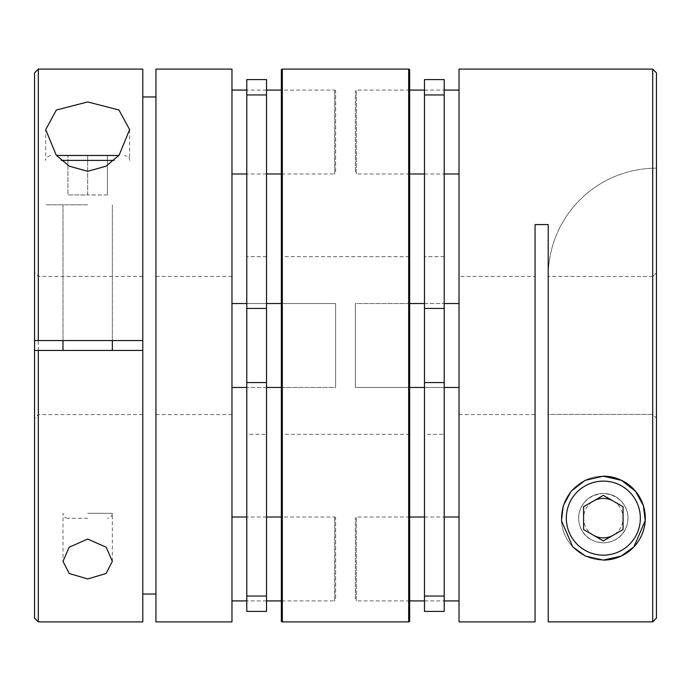 <?xml version="1.0" encoding="UTF-8"?>
<svg xmlns="http://www.w3.org/2000/svg" width="691" height="691" viewBox="0 0 691 691"><rect width="100%" height="100%" fill="white"/><g stroke="black" fill="none" stroke-linecap="round" stroke-linejoin="round"><path stroke-width="0.52" stroke-dasharray="3.46 2.59" d="M603.329 542.815A24.677 24.677 0 0 0 628.007 518.138A24.677 24.677 0 0 0 603.329 493.46A24.677 24.677 0 0 1 628.007 518.138A24.677 24.677 0 0 1 603.329 542.815A24.677 24.677 0 0 1 578.652 518.138A24.677 24.677 0 0 1 603.329 493.46A24.677 24.677 0 0 0 578.652 518.138A24.677 24.677 0 0 0 603.329 542.815A24.677 24.677 0 0 1 578.652 518.138A24.677 24.677 0 0 1 603.329 493.46C569.686 496.216 571.319 541.727 603.329 542.815A24.677 24.677 0 0 1 578.652 518.138A24.677 24.677 0 0 1 603.329 493.46A24.677 24.677 0 0 1 628.007 518.138A24.677 24.677 0 0 1 603.329 542.815A24.677 24.677 0 0 1 578.652 518.138A24.677 24.677 0 0 1 603.329 493.46A24.677 24.677 0 0 1 628.007 518.138A24.677 24.677 0 0 1 603.329 542.815C635.357 541.675 636.972 496.207 603.329 493.46A24.677 24.677 0 0 1 628.007 518.138A24.677 24.677 0 0 1 603.329 542.815A24.677 24.677 0 0 1 578.652 518.138A24.677 24.677 0 0 1 603.329 493.46M603.329 560.09A41.952 41.952 0 0 0 645.282 518.138A41.952 41.952 0 0 0 603.329 476.185A41.952 41.952 0 0 0 561.377 518.138A41.952 41.952 0 0 0 603.329 560.09A41.952 41.952 0 0 1 561.377 518.138A41.952 41.952 0 0 1 603.329 476.185A41.952 41.952 0 0 0 561.377 518.138A41.952 41.952 0 0 0 603.329 560.09A41.952 41.952 0 0 0 645.282 518.138A41.952 41.952 0 0 0 603.329 476.185A41.952 41.952 0 0 0 561.377 518.138A41.952 41.952 0 0 0 603.329 560.09M603.329 540.941L623.075 529.539L623.075 506.745L603.329 495.343L583.593 506.745L583.593 529.539L603.329 540.941M459.023 276.4L459.023 414.6L459.023 276.4L535.059 276.4L535.059 414.6L535.059 276.4M459.023 414.6L535.059 414.6M652.693 69.1L652.693 621.857L548.213 621.857L548.213 276.573L548.213 414.427L652.693 414.427L652.693 276.573L652.693 414.427L656.45 418.193L656.45 168.163L656.45 418.193L652.693 414.427L548.213 414.427L548.213 621.857L548.213 224.575L535.059 224.575L535.059 621.9M652.693 276.573L548.213 276.4L652.693 276.573L656.45 272.807L652.693 276.573M459.023 621.9L459.023 69.1M652.693 621.857L656.45 618.091L656.45 72.857M656.45 168.163A108.237 108.237 0 0 0 548.213 276.4A108.237 108.237 0 0 1 656.45 168.163M56.498 155.475L118.843 155.475M87.671 518.25L67.925 518.25L87.671 518.25M87.671 204.83L45.718 204.83L87.671 204.83M87.671 155.475L67.925 155.475L107.407 155.475L87.671 155.475L87.671 194.957L67.925 194.957L67.925 155.475L67.925 194.957L87.671 194.957L87.671 155.475M107.407 194.957L107.407 155.475L107.407 194.957L87.671 194.957L107.407 194.957M87.671 350.432L62.993 350.432L87.671 350.432M87.671 340.568L62.993 340.568L87.671 340.568M38.307 69.1L38.307 621.9M231.977 621.9L231.977 69.1M155.941 69.1L155.941 621.9M142.787 621.9L142.787 69.1M155.941 345.5L155.941 276.4L155.941 345.5M38.307 340.568L38.307 276.4L38.307 340.568L142.787 340.568L34.55 340.568L34.55 272.643L34.55 340.568L38.307 340.568M142.787 340.568L142.787 276.4L142.787 340.568L34.55 340.568L34.55 72.857M34.55 618.143L34.55 350.432L34.55 418.357L34.55 350.432L142.787 350.432L142.787 414.6L142.787 350.432L38.307 350.432L38.307 414.6L38.307 350.432L34.55 350.432L142.787 350.432M335.627 518A0.985 0.985 0 0 0 334.643 517.015L281.332 517.015L281.332 600.92L334.643 600.92L334.643 517.015L334.643 600.92A0.985 0.985 0 0 0 335.627 599.935L335.627 518L335.627 599.935M266.527 517.015L246.782 517.015M231.977 517.015L231.977 600.92L231.977 517.015M266.527 600.92L246.782 600.92M281.332 303.548L335.627 303.548L231.977 303.548L231.977 387.452L231.977 303.548L231.977 387.452L335.627 387.452L335.627 303.548L335.627 387.452L335.627 303.548L335.627 387.452L281.332 387.452M266.527 303.548L246.782 303.548M266.527 387.452L246.782 387.452M335.627 91.065A0.985 0.985 0 0 0 334.643 90.08L281.332 90.08L281.332 173.985L334.643 173.985L334.643 90.08L334.643 173.985A0.985 0.985 0 0 0 335.627 173L335.627 91.065L335.627 173M266.527 90.08L246.782 90.08M231.977 90.08L231.977 173.985L231.977 90.08M266.527 173.985L246.782 173.985M231.977 387.452L231.977 303.548M409.668 387.452L355.373 387.452L459.023 387.452L459.023 303.548L459.023 387.452L459.023 303.548L355.373 303.548L355.373 387.452L355.373 303.548L355.373 387.452L355.373 303.548L409.668 303.548L409.668 387.452L409.668 303.548M424.473 303.548L444.218 303.548M424.473 387.452L444.218 387.452M409.668 173.985L356.357 173.985L356.357 90.08L356.357 173.985A0.985 0.985 0 0 1 355.373 173L355.373 91.065L355.373 173M409.668 90.08L356.357 90.08A0.985 0.985 0 0 0 355.373 91.065M424.473 90.08L444.218 90.08M459.023 173.985L459.023 90.08L459.023 173.985M424.473 173.985L444.218 173.985M459.023 303.548L459.023 387.452M409.668 600.92L356.357 600.92L356.357 517.015L356.357 600.92A0.985 0.985 0 0 1 355.373 599.935L355.373 518L355.373 599.935M409.668 517.015L356.357 517.015A0.985 0.985 0 0 0 355.373 518M424.473 517.015L444.218 517.015M459.023 600.92L459.023 517.015L459.023 600.92M424.473 600.92L444.218 600.92M266.527 434.345L266.527 256.655L266.527 434.345L246.782 434.345L246.782 256.655L246.782 434.345M266.527 256.655L246.782 256.655M266.527 611.414L266.527 79.586M246.782 611.414L246.782 79.586M444.218 434.345L444.218 256.655L444.218 434.345L424.473 434.345L424.473 256.655L424.473 434.345M444.218 256.655L424.473 256.655M424.473 611.414L424.473 79.586M444.218 611.414L444.218 79.586M409.668 434.345L281.332 434.345L281.332 256.655L281.332 434.345L281.332 256.655L409.668 256.655M409.668 620.915L409.668 70.085M613.202 501.044A19.745 19.745 0 0 1 613.202 535.24M593.457 535.24A19.745 19.745 0 0 1 593.457 501.044M114.032 160.407L61.309 160.407M87.671 513.318L112.348 513.318L87.671 513.318M266.527 596.048L246.782 596.048M266.527 382.581L246.782 382.581M266.527 308.419L246.782 308.419M266.527 94.952L246.782 94.952M424.473 596.048L444.218 596.048M424.473 382.581L444.218 382.581M424.473 308.419L444.218 308.419M424.473 94.952L444.218 94.952M282.325 621.9L282.325 69.1M408.675 69.1L408.675 621.9M129.623 129.649L129.623 160.407C130.21 158.498 128.561 156.848 124.682 155.475M112.348 561.351L112.348 513.318C112.054 516.315 110.413 517.956 107.407 518.25M112.348 340.568L112.348 204.83L112.348 340.568M50.65 155.475C46.772 156.848 45.122 158.498 45.718 160.407L45.718 129.917M67.925 518.25C64.928 517.956 63.278 516.315 62.993 513.318L62.993 561.351M62.993 340.568L62.993 204.83L62.993 340.568M231.977 276.4L155.941 276.4M142.787 276.4L38.307 276.4L34.55 272.643M231.977 414.6L155.941 414.6M142.787 414.6L38.307 414.6L34.55 418.357"/><path stroke-width="1.04" d="M603.329 476.185A41.952 41.952 0 0 1 645.282 518.138A41.952 41.952 0 0 1 603.329 560.09L621.114 556.143L633.932 546.84L645.213 520.634L643.407 505.743L635.616 491.353L621.641 480.392L603.329 476.185L585.087 480.357L571.086 491.301L563.269 505.691L561.455 520.694L572.744 546.849L585.579 556.151L603.329 560.09M603.329 540.941L623.075 529.539L623.075 506.745L603.329 495.343L583.593 506.745L583.593 529.539L603.329 540.941M652.693 621.857L652.693 69.1L459.023 69.1L459.023 621.9L535.059 621.9L535.059 224.575L548.213 224.575L548.213 621.857L652.693 621.857L656.45 618.091L656.45 72.857L652.693 69.1M118.843 155.475L56.498 155.475M87.671 171.299L69.238 166.168L56.221 155.147L45.71 129.649L56.342 110.024L87.671 101.948L118.938 109.981L129.623 129.649L119.128 155.13L106.086 166.177L87.671 171.299M87.671 539.049L69.152 547.229L62.993 561.351L69.212 573.495L87.671 578.963L106.103 573.504L112.348 561.351L106.189 547.229L87.671 539.049M38.307 621.9L38.307 350.432L142.787 350.432L142.787 621.9L38.307 621.9L34.55 618.143L34.55 340.568L34.55 350.432L35.301 350.432M231.977 345.5L231.977 621.9L155.941 621.9L155.941 69.1L231.977 69.1L231.977 345.5M142.787 594.044L155.941 594.044M38.307 340.568L38.307 69.1L142.787 69.1L142.787 340.568L34.55 340.568L34.55 72.857L38.307 69.1M155.941 96.956L142.787 96.956M38.307 350.432L34.55 350.432M142.787 350.432L142.787 340.568M281.332 434.345L281.332 517.015L266.527 517.015M246.782 517.015L231.977 517.015M281.332 620.915A0.985 0.985 0 0 0 282.325 621.9L408.675 621.9L408.675 69.1L282.325 69.1A0.985 0.985 0 0 0 281.332 70.085L281.332 620.915L281.332 600.92L266.527 600.92M246.782 600.92L231.977 600.92M281.332 303.548L266.527 303.548M246.782 303.548L231.977 303.548M281.332 387.452L266.527 387.452M246.782 387.452L231.977 387.452M281.332 70.085L281.332 90.08L266.527 90.08M246.782 90.08L231.977 90.08M281.332 256.655L281.332 173.985L266.527 173.985M246.782 173.985L231.977 173.985M409.668 303.548L409.668 256.655L409.668 303.548L424.473 303.548M444.218 303.548L459.023 303.548M409.668 387.452L409.668 434.345L409.668 387.452L424.473 387.452M444.218 387.452L459.023 387.452M409.668 90.08L424.473 90.08M444.218 90.08L459.023 90.08M409.668 173.985L424.473 173.985M444.218 173.985L459.023 173.985M409.668 517.015L424.473 517.015M444.218 517.015L459.023 517.015M409.668 600.92L424.473 600.92M444.218 600.92L459.023 600.92M266.527 611.414L246.782 611.414L246.782 79.586L266.527 79.586L266.527 611.414M424.473 596.048L424.473 611.414L444.218 611.414L444.218 79.586L424.473 79.586L424.473 596.048L444.218 596.048M408.675 621.9A0.985 0.985 0 0 0 409.668 620.915L409.668 70.085A0.985 0.985 0 0 0 408.675 69.1M603.329 555.158A37.02 37.02 0 0 0 640.35 518.138A37.02 37.02 0 0 0 603.329 481.126A37.02 37.02 0 0 0 566.318 518.138A37.02 37.02 0 0 0 603.329 555.158M593.457 501.044A19.745 19.745 0 0 1 613.202 501.044M613.202 535.24A19.745 19.745 0 0 1 593.457 535.24M61.309 160.407L114.032 160.407M266.527 596.048L246.782 596.048M266.527 94.952L246.782 94.952M266.527 308.419L246.782 308.419M266.527 382.581L246.782 382.581M424.473 94.952L444.218 94.952M424.473 308.419L444.218 308.419M424.473 382.581L444.218 382.581M282.325 69.1L282.325 621.9M112.348 350.432L112.348 340.568M62.993 350.432L62.993 340.568"/></g></svg>
